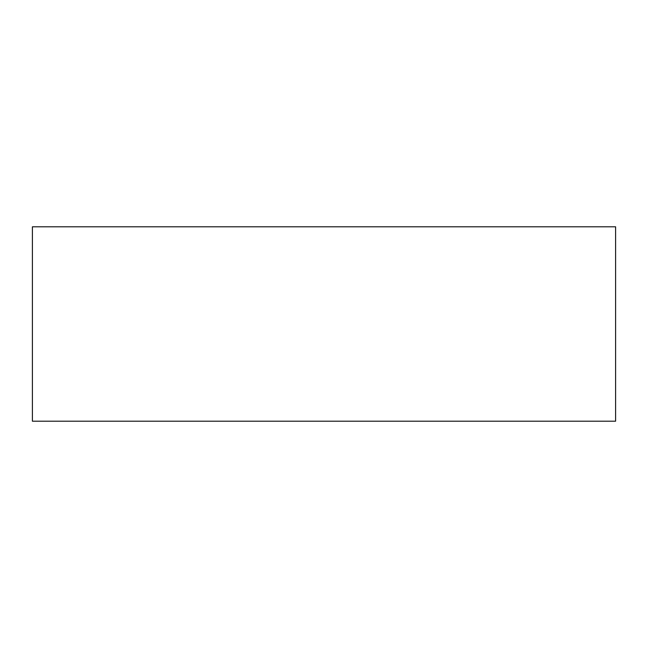 <?xml version="1.0" encoding="UTF-8"?>
<svg xmlns="http://www.w3.org/2000/svg" width="648" height="648" viewBox="0 0 648 648"><rect width="100%" height="100%" fill="white"/><g stroke="black" fill="none" stroke-linecap="round" stroke-linejoin="round"><path stroke-width="0.97" d="M615.6 421.2L32.4 421.2L32.4 226.8L615.6 226.8L615.6 421.2"/></g></svg>
